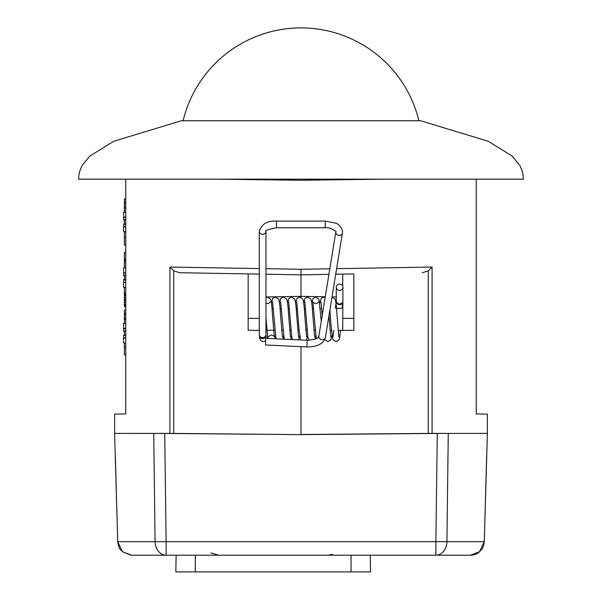 <?xml version="1.0" encoding="UTF-8"?>
<svg xmlns="http://www.w3.org/2000/svg" width="602" height="602" viewBox="0 0 602 602"><rect width="100%" height="100%" fill="white"/><g stroke="black" fill="none" stroke-linecap="round" stroke-linejoin="round"><path stroke-width="0.9" d="M265.565 344.005L265.663 338.309L265.565 344.005M176.123 555.21L175.837 571.9L370.539 571.9L370.245 555.21M125.765 323.515L123.545 323.515L123.786 330.927L125.765 330.927M125.765 328.383L123.545 328.383L123.786 330.927M125.765 338.121L123.545 338.121L123.545 342.989L125.765 342.989M125.765 267.89L123.545 267.89L123.786 275.295L125.765 275.295M125.765 272.759L123.545 272.759L123.786 275.295M125.765 282.488L123.545 282.488L123.545 287.357L125.765 287.357M125.765 212.258L123.545 212.258L123.786 219.67L125.765 219.67M125.765 217.126L123.545 217.126L123.786 219.67M125.765 226.864L123.545 226.864L123.545 231.725L125.765 231.725M420.602 120.746L181.398 120.746L113.703 141.289L89.683 156.211L81.992 165.685L79.314 172.36L78.486 179.163L523.514 179.163L522.687 172.36L520.008 165.685L512.317 156.211L488.297 141.289L420.602 120.746M125.765 335.577L123.786 335.577L123.545 338.121L123.786 335.577M125.765 335.337L123.545 335.337M123.545 331.168L125.765 331.168M125.765 328.609L123.771 328.609M123.771 337.888L125.765 337.888M125.765 279.945L123.786 279.945L123.545 282.488L123.786 279.945M125.765 279.712L123.545 279.712M123.545 275.535L125.765 275.535M125.765 272.984L123.771 272.984M123.771 282.263L125.765 282.263M125.765 224.32L123.786 224.32L123.545 226.864L123.786 224.32M125.765 224.079L123.545 224.079M123.545 219.911L125.765 219.911M125.765 217.352L123.771 217.352M123.771 226.63L125.765 226.63M265.986 335.261A3.341 2.882 172.3 0 1 265.994 335.276A3.341 2.882 172.3 0 1 266.016 335.607A3.341 2.882 172.3 0 1 262.683 338.617A3.341 2.882 172.3 0 1 259.379 336.172A3.341 2.882 172.3 0 1 259.372 336.157A3.341 2.882 172.3 0 0 262.683 338.587A3.341 2.882 172.3 0 0 265.986 335.246L265.956 334.757A3.341 2.89 180 0 1 262.615 337.647A3.341 2.89 180 0 1 259.281 334.757L259.281 231.394A3.341 2.89 180 0 0 262.615 234.283A3.341 2.89 180 0 0 265.956 231.394C264.376 230.709 267.905 229.505 276.521 227.774L276.521 221.1L325.253 221.1L325.253 227.774C329.896 226.788 337.647 231.928 335.811 232.026A3.341 2.807 9.2 0 0 338.384 235.277A3.341 2.807 9.2 0 0 342.403 233.102L325.426 337.338A3.341 2.807 9.2 0 1 321.415 339.52A3.341 2.807 9.2 0 1 318.834 336.27C318.18 335.961 320.934 339.212 307.223 340.265L306.907 346.933L265.347 344.976M339.603 284.114A3.341 3.138 180 0 1 342.719 288.373A3.341 3.138 180 0 1 336.27 287.252A3.341 3.138 180 0 1 339.603 284.114M131.672 555.21L122.492 551.748L117.714 541.665L114.621 433.387L153.743 433.387L155.068 541.665A13.906 11.054 90 0 0 166.122 555.21L470.222 555.21M130.86 555.179L122.447 551.718C120.347 548.565 119.444 551.206 117.706 541.68L117.721 541.702M248.152 318.383L259.281 318.375L259.281 330.468L248.152 330.272L248.152 273.918L259.281 274.113L179.727 272.721L248.152 273.918M299.074 329.776L297.704 329.798M291.014 329.919L289.652 329.941M282.963 330.054L281.593 330.084M274.903 330.197L265.956 330.355M265.956 296.974L301 296.365L301 269.275L265.956 268.68M342.719 302.031A3.341 3.138 180 0 1 336.27 300.91A3.341 3.13 11.2 0 0 336.262 300.932A3.341 3.13 11.2 0 0 342.719 302.558A3.341 3.13 -168.8 0 1 336.27 300.902L336.27 287.252M301 297.38L301 296.365L325.268 296.786M332.011 296.906L336.27 296.982M338.083 330.393L342.719 330.468L342.944 287.252M305.778 329.828L307.14 329.851M313.853 329.964L315.222 329.986M330.009 330.25L331.378 330.272M484.286 541.665L446.932 541.665L448.257 433.387L487.379 433.387L484.286 541.665L479.508 551.748L470.328 555.21M484.279 541.702L484.301 541.687C482.714 550.943 481.389 548.926 479.523 551.741C477.228 553.825 474.429 554.969 471.14 555.179M131.778 555.21L166.122 555.21L166.122 541.665L117.714 541.665M125.765 310.165L124.381 310.165L124.381 323.515M125.765 252.464L124.381 252.464L124.381 267.89M124.381 275.535L124.381 279.712M124.381 287.357L124.381 306.824L125.765 306.824M124.381 342.989L124.381 354.947L125.765 354.947M124.381 231.725L124.381 245.082L125.765 245.082M125.765 198.908L124.381 198.908L124.381 212.258M124.381 219.911L124.381 224.079M124.381 331.168L124.381 335.337M342.719 286.131L342.719 274.113L353.848 273.918L353.848 330.272L340.506 330.506M353.848 318.383L342.719 318.375M265.956 274.226L301 274.843L328.918 274.354M125.765 314.756L124.381 314.756M125.765 313.364L124.381 313.364M125.765 317.954L124.381 317.954M125.765 261.862L124.381 261.862M125.765 260.004L124.381 260.004M125.765 259.417L124.381 259.417M125.765 347.158L124.381 347.158M125.765 237.293L124.381 237.293M125.765 292.918L124.381 292.918M125.765 294.566L124.381 294.566M125.765 297.32L124.381 297.32M125.765 295.349L124.381 295.349M125.765 299.314L124.381 299.314M125.765 300.428L124.381 300.428M125.765 304.401L124.381 304.401M125.765 302.43L124.381 302.43M125.765 305.184L124.381 305.184M125.765 208.089L124.381 208.089M125.765 319.346L124.381 319.346M125.765 206.697L124.381 206.697M125.765 203.499L124.381 203.499M125.765 202.106L124.381 202.106M301 180.269L385.987 179.163L301 180.269L216.013 179.163M335.705 274.234L353.848 273.918M446.932 541.665L435.878 541.665L435.878 555.21A13.906 11.054 -90 0 0 446.932 541.665M164.722 433.44L301 434.629L437.278 433.44L435.878 541.665L166.122 541.665L164.722 433.44L114.643 433.387L114.643 414.108L125.765 413.913L125.765 179.163M301 346.654L301 434.493L432.086 433.387L432.086 267.055L336.608 268.673M173.73 433.402L173.73 270.908L179.727 272.721L173.73 270.908L169.915 267.055L169.915 433.387L301 434.629M329.828 268.785L301 269.275L301 274.843M422.273 272.721L428.27 270.908L432.086 267.055L428.263 270.908M259.281 268.567L169.915 267.055M476.235 179.163L476.235 413.913L487.357 414.108L487.357 433.387L432.086 433.387M447.677 433.387L437.278 433.44M169.915 433.387L154.398 433.387M351.064 555.21L351.064 571.9M195.304 555.21L195.304 571.9M428.27 270.908L428.27 433.402M307.223 340.265L265.663 338.309M306.907 346.933C317.51 346.902 323.68 343.704 325.426 337.338M335.811 232.026L318.834 336.27M342.403 233.102C343.358 228.835 338.015 223.334 335.51 223.124L325.253 221.1M276.521 227.774L325.253 227.774M276.521 221.1C267.371 220.603 261.622 224.034 259.281 231.394M418.894 120.746A121.273 121.273 0 0 0 183.106 120.746M265.956 334.757L265.956 231.394M259.281 334.757L259.379 336.172M265.941 336.225L265.986 335.246M332.5 554.374L327.751 555.21M211.076 552.982L218.616 555.21M297.569 308.886L296.199 308.864M289.487 308.743L288.117 308.721M281.412 308.608L280.043 308.578M273.331 308.465L271.961 308.442M342.719 302.746L342.124 308.232M340.514 330.43L339.648 337.88L338.745 340.183L335.954 341.597L332.838 339.671L330.95 324.606L329.904 309.819M336.247 301.023L335.412 308.344M333.824 330.317L333.034 336.834M338.858 336.811L336.864 313.266C336.488 306.042 335.878 301.309 335.051 299.051L331.92 297.087M330.791 336.811L328.963 315.614M325.17 297.365L323.853 297.087L321.19 298.344L319.82 302.919M331.92 335.758L330.626 340.243L327.887 341.597L324.711 339.551M322.243 315.335L320.949 301.888M321.28 321.265L318.947 299.111L315.787 297.079L313.04 298.434L311.753 302.926M314.658 336.804L312.724 314.131C312.333 306.41 311.701 301.376 310.828 299.021L307.712 297.087L305.048 298.351L303.686 302.934M309.037 340.273L307.9 337.022L304.815 301.888M307.72 335.758L306.448 340.228M306.599 336.811L304.635 313.762C304.251 306.283 303.634 301.376 302.783 299.051L299.653 297.095L296.906 298.457L295.62 302.934M298.532 336.819L296.59 314.169C296.192 306.546 295.582 301.542 294.762 299.141L291.586 297.095L288.93 298.344L287.553 302.919M292.459 339.573L291.767 337.022L288.689 301.895M291.586 335.758L290.751 339.49M290.465 336.827L288.426 312.724C288.065 305.801 287.47 301.241 286.65 299.051L283.519 297.095L280.773 298.449L279.486 302.926M282.398 336.819L280.457 314.116C280.058 306.478 279.441 301.482 278.621 299.126L275.453 297.079L272.759 298.381L271.419 302.934M276.017 338.798L272.54 301.865M275.453 335.75L274.903 338.745M268.515 336.811L268.507 336.834C270.554 334.577 272.495 334.569 274.331 336.819L272.39 314.093C271.999 306.426 271.374 301.406 270.516 299.043L267.393 297.087L265.956 297.411M265.294 340.995L263.352 341.597C260.982 341.439 259.658 339.626 259.372 336.157M315.102 339.144L315.787 335.758M318.699 301.865L318.699 301.858C316.652 304.108 314.711 304.108 312.867 301.858L316.298 338.617M298.63 339.859L299.653 335.765M296.748 301.888L299.089 329.979L300.744 339.957M282.842 339.122L283.519 335.758M280.607 301.873L284.219 339.182M266.942 338.369L267.386 335.758M270.29 301.888L268.725 303.483L265.956 303.431M265.956 317.811L267.845 338.414M304.266 308.886L305.628 308.864M312.318 308.751L313.687 308.728M320.384 308.608L321.739 308.585M336.48 308.329L342.719 308.216M115.366 456.466L117.699 541.687M486.634 456.466L484.294 541.68"/></g></svg>
